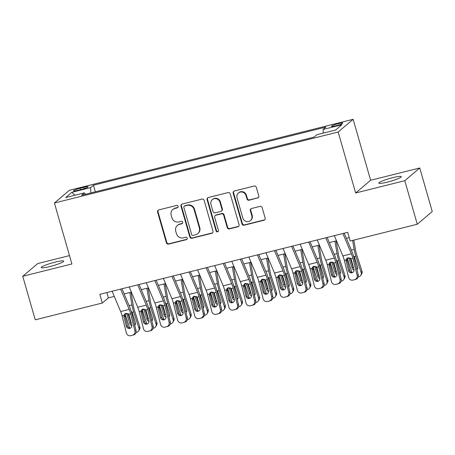 <?xml version="1.0" encoding="UTF-8"?>
<svg xmlns="http://www.w3.org/2000/svg" width="455" height="455" viewBox="0 0 455 455"><rect width="100%" height="100%" fill="white"/><g stroke="black" fill="none" stroke-linecap="round" stroke-linejoin="round"><path stroke-width="0.68" d="M178.115 206.36A1.257 1.2 -130.3 0 0 176.597 205.455L158.772 209.914A1.792 1.718 -130.3 0 0 157.584 212.041L166.411 242.822A1.792 1.718 -130.3 0 0 168.577 244.107L186.402 239.648A1.257 1.2 -130.3 0 0 187.232 238.158A1.257 1.2 -130.3 0 0 185.72 237.254L183.411 237.834A5.739 5.488 -130.3 0 1 176.472 233.705L175.738 231.14A5.739 5.488 -130.3 0 1 179.537 224.326L181.846 223.746A1.257 1.2 -130.3 0 0 182.677 222.256A1.257 1.2 -130.3 0 0 181.158 221.357L178.849 221.932A5.739 5.488 -130.3 0 1 171.91 217.803L171.177 215.238A5.739 5.488 -130.3 0 1 174.976 208.424L177.285 207.85A1.257 1.2 -130.3 0 0 178.115 206.36M392.642 177.695A11.688 1.45 -16 0 0 378.822 183.115A11.688 1.45 -16 0 0 387.467 182.091A11.688 1.45 -16 0 0 401.293 176.671A11.688 1.45 -16 0 0 392.642 177.695M55.049 262.154A11.688 1.45 -16 0 0 41.223 267.574A11.688 1.45 -16 0 0 49.868 266.55A11.688 1.45 -16 0 0 63.694 261.13A11.688 1.45 -16 0 0 55.049 262.154M338.452 123.584A5.847 0.728 -16 0 0 331.536 126.297A5.847 0.728 -16 0 0 335.858 125.785A5.847 0.728 -16 0 0 342.774 123.078A5.847 0.728 -16 0 0 338.452 123.584M257.615 198.107A1.792 1.718 -130.3 0 0 258.798 195.974L256.324 187.341A1.792 1.718 -130.3 0 0 254.157 186.049L234.359 191.003A1.792 1.718 -130.3 0 0 233.17 193.136L241.997 223.911A1.792 1.718 -130.3 0 0 244.164 225.202L263.963 220.248A1.792 1.718 -130.3 0 0 265.151 218.116L262.16 207.685A1.792 1.718 -130.3 0 0 259.993 206.399L251.518 208.515A1.792 1.718 -130.3 0 0 250.33 210.648L251.814 215.818A4.795 4.59 -130.3 0 1 250.426 220.595A4.795 4.59 -130.3 0 1 242.839 218.064L237.027 197.806A4.795 4.59 -130.3 0 1 238.409 193.028A4.795 4.59 -130.3 0 1 246.001 195.559L246.974 198.937A1.792 1.718 -130.3 0 0 249.141 200.223L258.019 197.76A1.792 1.718 -130.3 0 0 258.468 197.572M355.645 192.988L404.791 180.692L417.275 224.241L432.25 211.524L419.76 167.98L370.62 180.271L353.137 119.307L338.162 132.018L355.645 192.988L370.62 180.271M69.496 255.608L37.725 263.553L22.75 276.27L71.896 263.974L54.412 203.01L338.162 132.018M22.75 276.27L35.24 319.814L102.329 303.03L108.398 297.877L114.279 296.404M417.275 224.241L350.185 241.025L347.688 232.317L99.833 294.322L102.329 303.03M204.141 200.393A1.792 1.718 -130.3 0 0 201.975 199.108L182.176 204.056A1.792 1.718 -130.3 0 0 180.988 206.189L189.815 236.964A1.792 1.718 -130.3 0 0 191.982 238.255L211.78 233.301A1.792 1.718 -130.3 0 0 212.968 231.174L204.141 200.393M208.265 197.533L228.063 192.579A1.792 1.718 -130.3 0 1 230.236 193.87L239.057 224.645A1.792 1.718 -130.3 0 1 237.874 226.772L229.4 228.893A1.792 1.718 -130.3 0 1 227.233 227.602L223.65 215.124A1.792 1.718 -130.3 0 0 221.483 213.833L215.863 215.238A1.792 1.718 -130.3 0 0 214.675 217.371L218.4 230.361A1.257 1.2 -130.3 0 1 218.036 231.612A1.257 1.2 -130.3 0 1 216.051 230.952L207.082 199.66A1.792 1.718 -130.3 0 1 208.265 197.533M77.617 190.366L81.377 189.428A5.659 0.705 -16 0 0 88.077 186.8A5.659 0.705 -16 0 0 83.891 187.295L80.125 188.233A5.659 0.705 -16 0 0 73.431 190.861A5.659 0.705 -16 0 0 77.617 190.366M353.137 119.307L69.388 190.292L54.412 203.01M323.249 133.11L323.084 129.465L325.916 127.059L93.446 185.219L90.613 187.625L90.858 192.943M323.084 129.465L341.887 124.761L335.739 129.988L316.936 134.691L314.104 137.097L81.633 195.252L84.465 192.846L65.662 197.55L71.81 192.329L90.613 187.625M404.791 180.692L419.76 167.98M124.175 293.93L131.37 292.127M141.266 289.653L148.461 287.856M158.363 285.376L165.557 283.579M175.454 281.099L182.648 279.302M192.545 276.822L199.745 275.025M209.641 272.551L216.836 270.748M226.732 268.274L233.933 266.471M243.829 263.997L251.023 262.194M260.92 259.72L268.12 257.917M278.016 255.443L285.211 253.645M295.107 251.166L302.308 249.368M312.204 246.889L319.399 245.091M329.295 242.612L336.49 240.814M346.391 238.34L349.212 237.629M106.874 292.559L108.398 297.877M95.34 191.822L93.446 185.219M85.409 194.308L84.465 192.846M74.961 195.223L71.81 192.329M177.933 207.412A1.257 1.2 -130.3 0 1 177.689 207.503L175.38 208.083A5.739 5.488 -130.3 0 0 173.236 209.181L172.832 209.522M177.393 225.424L177.797 225.083A5.739 5.488 -130.3 0 1 179.941 223.979L182.25 223.405A1.257 1.2 -130.3 0 0 182.495 223.314M158.317 210.102A1.792 1.718 -130.3 0 0 157.987 211.7L166.814 242.475A1.792 1.718 -130.3 0 0 168.981 243.766L186.806 239.307A1.257 1.2 -130.3 0 0 187.056 239.216M181.721 204.244A1.792 1.718 -130.3 0 0 181.391 205.842L190.218 236.623A1.792 1.718 -130.3 0 0 192.385 237.908L212.184 232.96A1.792 1.718 -130.3 0 0 212.639 232.767M184.707 205.99A1.257 1.2 -130.3 0 0 183.877 207.48L191.623 234.496A1.257 1.2 -130.3 0 0 193.142 235.4L195.576 234.791A5.739 5.488 -130.3 0 0 199.375 227.978L194.08 209.51A5.739 5.488 -130.3 0 0 187.142 205.381L184.707 205.99L185.111 205.649A1.257 1.2 -130.3 0 0 184.645 205.887L184.241 206.229M197.72 233.694L198.124 233.347A5.739 5.488 -130.3 0 0 199.779 227.631L199.375 227.978M185.111 205.649L187.545 205.04A5.739 5.488 -130.3 0 1 194.484 209.163L199.779 227.631M215.192 215.579L215.596 215.238A1.792 1.718 -130.3 0 1 216.267 214.896L221.886 213.486A1.792 1.718 -130.3 0 1 224.053 214.777L227.636 227.261A1.792 1.718 -130.3 0 0 229.803 228.552L238.278 226.431A1.792 1.718 -130.3 0 0 238.727 226.243M207.816 197.72A1.792 1.718 -130.3 0 0 207.486 199.318L216.455 230.605A1.257 1.2 -130.3 0 0 218.218 231.419M219.936 202.168A4.795 4.59 -130.3 0 0 212.343 199.637A4.795 4.59 -130.3 0 0 210.961 204.414L213.008 211.552A1.792 1.718 -130.3 0 0 215.175 212.843L220.794 211.438A1.792 1.718 -130.3 0 0 221.983 209.311L219.936 202.168L220.339 201.827A4.795 4.59 -130.3 0 0 212.752 199.296L212.343 199.637M221.466 211.097L221.869 210.75A1.792 1.718 -130.3 0 0 222.387 208.964L221.983 209.311M220.339 201.827L222.387 208.964M238.409 193.028L238.818 192.681A4.795 4.59 -130.3 0 1 246.405 195.212L247.378 198.59A1.792 1.718 -130.3 0 0 249.545 199.881L258.019 197.76M250.426 220.595L250.836 220.254A4.795 4.59 -130.3 0 0 252.218 215.477L251.814 215.818M251.063 208.703A1.792 1.718 -130.3 0 0 250.733 210.301L252.218 215.477M233.904 191.191A1.792 1.718 -130.3 0 0 233.574 192.789L242.401 223.564A1.792 1.718 -130.3 0 0 244.568 224.855L264.366 219.901A1.792 1.718 -130.3 0 0 264.821 219.714M125.051 313.825A13.695 3.6 76 0 0 125.108 314.018L129.681 328.106M129.789 292.525L131.939 304.941A13.695 3.6 76 0 0 133.656 311.88L138.929 328.146L139.776 326.747A3.651 3.412 31.2 0 1 139.48 329.494L138.633 330.893A3.651 3.412 -148.8 0 0 138.929 328.146M130.994 292.224L133.361 305.857A9.128 2.4 76 0 0 134.504 310.481L139.776 326.747M131.171 311.226L132.286 312.773L135.425 322.464A2.923 2.73 31.2 0 1 134.737 325.211M138.633 330.893A3.651 3.412 -148.8 0 1 136.602 332.366L136.051 332.508M131.87 325.757A2.923 2.73 31.2 0 1 129.954 323.829L126.695 313.62L125.108 314.018M127.923 313.546L130.801 322.43A2.923 2.73 -148.8 0 0 131.444 323.522M134.538 324.409A2.923 2.73 -148.8 0 0 135.499 323.892M120.655 289.113L129.192 309.394A9.128 2.4 -104 0 1 130.631 313.774L134.919 330.87L136.079 330.563A3.651 3.526 75.2 0 1 133.554 334.96L132.479 335.244M122.003 288.777L129.635 306.897A13.695 3.6 -104 0 1 131.791 313.467L136.079 330.563M112.106 291.251L120.643 311.533A9.128 2.4 -104 0 1 122.082 315.912L126.376 333.009A3.651 3.526 -104.8 0 0 130.682 335.693L132.394 335.267A3.651 3.526 -104.8 0 0 134.919 330.87M125.119 313.666L124.915 315.753L123.948 316.845L126.314 326.246L127.474 325.939L124.915 315.753M127.474 325.939A2.923 2.821 -104.8 0 0 130.357 328.169M123.948 316.845L123.925 315.451L124.573 314.132L125.933 313.313L128.788 314.234L131.779 324.876A2.923 2.821 75.2 0 1 129.76 328.396A2.923 2.821 75.2 0 1 126.314 326.246M142.142 309.548A13.695 3.6 76 0 0 142.205 309.741L146.772 323.835M146.88 288.248L149.035 300.664A13.695 3.6 76 0 0 150.753 307.603L156.025 323.869L156.873 322.47A3.651 3.412 31.2 0 1 156.577 325.217L155.729 326.616A3.651 3.412 -148.8 0 0 156.025 323.869M148.091 287.947L150.451 301.58A9.128 2.4 76 0 0 151.6 306.204L156.873 322.47M148.267 306.949L149.376 308.496L152.516 318.187A2.923 2.73 31.2 0 1 151.833 320.934M155.729 326.616A3.651 3.412 -148.8 0 1 153.699 328.095L153.147 328.231M148.961 321.48A2.923 2.73 31.2 0 1 147.05 319.552L143.791 309.343L142.205 309.741M145.014 309.269L147.898 318.159A2.923 2.73 -148.8 0 0 148.535 319.245M151.629 320.132A2.923 2.73 -148.8 0 0 152.59 319.615M159.239 305.271A13.695 3.6 76 0 0 159.295 305.464L163.868 319.558M163.976 283.971L166.126 296.387A13.695 3.6 76 0 0 167.844 303.326L173.116 319.592L173.964 318.193A3.651 3.412 31.2 0 1 173.668 320.94L172.82 322.339A3.651 3.412 -148.8 0 0 173.116 319.592M165.182 283.67L167.548 297.303A9.128 2.4 76 0 0 168.691 301.927L173.964 318.193M165.358 302.672L166.473 304.219L169.613 313.91A2.923 2.73 31.2 0 1 168.924 316.657M172.82 322.339A3.651 3.412 -148.8 0 1 170.79 323.818L170.238 323.954M166.058 317.203A2.923 2.73 31.2 0 1 164.141 315.275L160.882 305.066L159.295 305.464M162.111 304.992L164.989 313.882A2.923 2.73 -148.8 0 0 165.631 314.968M168.725 315.855A2.923 2.73 -148.8 0 0 169.687 315.338M176.33 300.994A13.695 3.6 76 0 0 176.392 301.187L180.959 315.281M181.067 279.694L183.217 292.11A13.695 3.6 76 0 0 184.94 299.049L190.213 315.315L191.06 313.916A3.651 3.412 31.2 0 1 190.764 316.663L189.917 318.062A3.651 3.412 -148.8 0 0 190.213 315.315M182.279 279.393L184.639 293.026A9.128 2.4 76 0 0 185.788 297.65L191.06 313.916M182.455 298.395L183.564 299.947L186.704 309.633A2.923 2.73 31.2 0 1 186.021 312.386M189.917 318.062A3.651 3.412 -148.8 0 1 187.887 319.541L187.335 319.677M183.149 312.932A2.923 2.73 31.2 0 1 181.238 311.004L177.979 300.789L176.392 301.187M179.202 300.715L182.085 309.605A2.923 2.73 -148.8 0 0 182.722 310.697M185.816 311.578A2.923 2.73 -148.8 0 0 186.777 311.061M193.42 296.723A13.695 3.6 76 0 0 193.483 296.91L198.05 311.004M198.164 275.417L200.314 287.833A13.695 3.6 76 0 0 202.031 294.772L207.304 311.038L208.151 309.639A3.651 3.412 31.2 0 1 207.855 312.386L207.008 313.785A3.651 3.412 -148.8 0 0 207.304 311.038M199.37 275.116L201.736 288.749A9.128 2.4 76 0 0 202.879 293.378L208.151 309.639M199.546 294.118L200.661 295.67L203.8 305.356A2.923 2.73 31.2 0 1 203.112 308.109M207.008 313.785A3.651 3.412 -148.8 0 1 204.977 315.264L204.426 315.4M200.245 308.655A2.923 2.73 31.2 0 1 198.329 306.727L195.07 296.518L193.483 296.91M196.293 296.438L199.176 305.328A2.923 2.73 -148.8 0 0 199.813 306.42M202.913 307.307A2.923 2.73 -148.8 0 0 203.874 306.784M137.746 284.836L146.282 305.117A9.128 2.4 -104 0 1 147.721 309.497L152.015 326.593L153.176 326.286A3.651 3.526 75.2 0 1 150.645 330.683L149.57 330.967M139.099 284.5L146.726 302.62A13.695 3.6 -104 0 1 148.882 309.19L153.176 326.286M129.197 286.974L137.74 307.256A9.128 2.4 -104 0 1 139.173 311.635L143.467 328.732A3.651 3.526 -104.8 0 0 147.778 331.416L149.485 330.99A3.651 3.526 -104.8 0 0 152.015 326.593M142.216 309.389L142.006 311.482L141.044 312.568L143.405 321.969L144.565 321.662L142.006 311.482M144.565 321.662A2.923 2.821 -104.8 0 0 147.448 323.892M141.044 312.568L141.016 311.174L141.67 309.861L143.029 309.036L145.879 309.957L148.876 320.599A2.923 2.821 75.2 0 1 146.851 324.119A2.923 2.821 75.2 0 1 143.405 321.969M154.842 280.559L163.379 300.84A9.128 2.4 -104 0 1 164.818 305.22L169.106 322.316L170.267 322.009A3.651 3.526 75.2 0 1 167.741 326.406L166.667 326.69M156.19 280.223L163.817 298.343A13.695 3.6 -104 0 1 165.978 304.913L170.267 322.009M146.294 282.697L154.831 302.979A9.128 2.4 -104 0 1 156.27 307.358L160.564 324.455A3.651 3.526 -104.8 0 0 164.869 327.139L166.581 326.713A3.651 3.526 -104.8 0 0 169.106 322.316M159.307 305.112L159.102 307.205L158.135 308.291L160.501 317.692L161.661 317.385L159.102 307.205M161.661 317.385A2.923 2.821 -104.8 0 0 164.545 319.615M158.135 308.291L158.112 306.897L158.761 305.584L160.12 304.759L162.975 305.68L165.967 316.322A2.923 2.821 75.2 0 1 163.948 319.842A2.923 2.821 75.2 0 1 160.501 317.692M171.933 276.282L180.47 296.563A9.128 2.4 -104 0 1 181.909 300.943L186.203 318.039L187.363 317.732A3.651 3.526 75.2 0 1 184.832 322.129L183.757 322.413M173.281 275.946L180.914 294.066A13.695 3.6 -104 0 1 183.069 300.636L187.363 317.732M163.385 278.42L171.927 298.702A9.128 2.4 -104 0 1 173.361 303.081L177.655 320.178A3.651 3.526 -104.8 0 0 181.966 322.862L183.672 322.436A3.651 3.526 -104.8 0 0 186.203 318.039M176.404 300.835L176.193 302.928L175.232 304.014L177.592 313.415L178.752 313.108L176.193 302.928M178.752 313.108A2.923 2.821 -104.8 0 0 181.636 315.338M175.232 304.014L175.203 302.62L175.857 301.307L177.217 300.482L180.066 301.403L183.064 312.05A2.923 2.821 75.2 0 1 181.039 315.565A2.923 2.821 75.2 0 1 177.592 313.415M189.024 272.005L197.567 292.286A9.128 2.4 -104 0 1 199 296.666L203.294 313.762L204.454 313.455A3.651 3.526 75.2 0 1 201.969 317.846A3.651 3.526 75.2 0 1 201.929 317.852L200.854 318.136M190.378 271.669L198.005 289.789A13.695 3.6 -104 0 1 200.16 296.359L204.454 313.455M180.481 274.143L189.018 294.425A9.128 2.4 -104 0 1 190.457 298.804L194.751 315.901A3.651 3.526 -104.8 0 0 199.057 318.591L200.769 318.159A3.651 3.526 -104.8 0 0 203.294 313.762M193.494 296.558L193.29 298.651L192.323 299.737L194.683 309.138L195.843 308.831L193.29 298.651M195.843 308.831A2.923 2.821 -104.8 0 0 198.733 311.061M192.323 299.737L192.294 298.343L192.948 297.03L194.308 296.211L197.163 297.126L200.155 307.773A2.923 2.821 75.2 0 1 198.17 311.283A2.923 2.821 75.2 0 1 198.13 311.288A2.923 2.821 75.2 0 1 194.683 309.138M210.517 292.446A13.695 3.6 76 0 0 210.58 292.633L215.147 306.727M215.255 271.146L217.405 283.556A13.695 3.6 76 0 0 219.122 290.5L224.395 306.761L225.242 305.362A3.651 3.412 31.2 0 1 224.952 308.109L224.105 309.508A3.651 3.412 -148.8 0 0 224.395 306.761M216.466 270.839L218.827 284.472A9.128 2.4 76 0 0 219.97 289.101L225.242 305.362M216.637 289.846L217.752 291.393L220.891 301.079A2.923 2.73 31.2 0 1 220.209 303.832M224.105 309.508A3.651 3.412 -148.8 0 1 222.068 310.987L221.522 311.123M217.336 304.378A2.923 2.73 31.2 0 1 215.42 302.45L212.167 292.241L210.58 292.633M213.389 292.167L216.267 301.051A2.923 2.73 -148.8 0 0 216.91 302.143M220.004 303.03A2.923 2.73 -148.8 0 0 220.965 302.512M206.121 267.733L214.658 288.009A9.128 2.4 -104 0 1 216.097 292.389L220.391 309.485L221.551 309.178A3.651 3.526 75.2 0 1 219.02 313.58L217.945 313.859M207.469 267.392L215.101 285.512A13.695 3.6 -104 0 1 217.257 292.087L221.551 309.178M197.572 269.872L206.109 290.148A9.128 2.4 -104 0 1 207.548 294.527L211.842 311.624A3.651 3.526 -104.8 0 0 216.153 314.314L217.86 313.882A3.651 3.526 -104.8 0 0 217.905 313.876A3.651 3.526 -104.8 0 0 220.391 309.485M210.591 292.286L210.381 294.374L209.419 295.46L211.78 304.861L212.94 304.56L210.381 294.374M212.94 304.56A2.923 2.821 -104.8 0 0 215.824 306.789M209.419 295.46L209.391 294.066L210.039 292.753L211.399 291.934L214.254 292.849L217.251 303.496A2.923 2.821 75.2 0 1 215.226 307.011A2.923 2.821 75.2 0 1 211.78 304.861M227.608 288.169A13.695 3.6 76 0 0 227.671 288.362L232.238 302.45M232.351 266.869L234.501 279.279A13.695 3.6 76 0 0 236.219 286.223L241.491 302.484L242.339 301.085A3.651 3.412 31.2 0 1 242.043 303.838L241.195 305.231A3.651 3.412 -148.8 0 0 241.491 302.484M233.557 266.567L235.917 280.195A9.128 2.4 76 0 0 237.066 284.824L242.339 301.085M233.733 285.569L234.843 287.116L237.988 296.802A2.923 2.73 31.2 0 1 237.3 299.555M241.195 305.231A3.651 3.412 -148.8 0 1 239.165 306.71L238.613 306.846M234.433 300.101A2.923 2.73 31.2 0 1 232.516 298.173L229.257 287.964L227.671 288.362M230.48 287.89L233.364 296.774A2.923 2.73 -148.8 0 0 234.001 297.866M237.1 298.753A2.923 2.73 -148.8 0 0 238.056 298.235M223.212 263.456L231.754 283.732A9.128 2.4 -104 0 1 233.188 288.117L237.482 305.208L238.642 304.901A3.651 3.526 75.2 0 1 236.117 309.303L235.042 309.588M224.565 263.115L232.192 281.241A13.695 3.6 -104 0 1 234.348 287.81L238.642 304.901M214.669 265.595L223.206 285.871A9.128 2.4 -104 0 1 224.645 290.256L228.933 307.347A3.651 3.526 -104.8 0 0 233.244 310.037L234.956 309.61A3.651 3.526 -104.8 0 0 237.482 305.208M227.682 288.009L227.477 290.097L226.51 291.183L228.871 300.59L230.031 300.283L227.477 290.097M230.031 300.283A2.923 2.821 -104.8 0 0 232.914 302.512M226.51 291.183L226.482 289.795L227.136 288.476L228.495 287.657L231.35 288.578L234.342 299.219A2.923 2.821 75.2 0 1 232.317 302.734A2.923 2.821 75.2 0 1 228.871 300.59M244.705 283.892A13.695 3.6 76 0 0 244.767 284.085L249.334 298.173M249.442 262.592L251.592 275.002A13.695 3.6 76 0 0 253.31 281.946L258.582 298.207L259.43 296.814A3.651 3.412 31.2 0 1 259.14 299.561L258.292 300.96A3.651 3.412 -148.8 0 0 258.582 298.207M250.654 262.29L253.014 275.918A9.128 2.4 76 0 0 254.157 280.547L259.43 296.814M250.824 281.292L251.939 282.839L255.079 292.525A2.923 2.73 31.2 0 1 254.39 295.278M258.292 300.96A3.651 3.412 -148.8 0 1 256.256 302.433L255.704 302.575M251.524 295.824A2.923 2.73 31.2 0 1 249.607 293.896L246.354 283.687L244.767 284.085M247.577 283.613L250.455 292.497A2.923 2.73 -148.8 0 0 251.097 293.589M254.191 294.476A2.923 2.73 -148.8 0 0 255.153 293.958M240.308 259.179L248.845 279.461A9.128 2.4 -104 0 1 250.284 283.84L254.578 300.931L255.738 300.63A3.651 3.526 75.2 0 1 253.207 305.026L252.133 305.311M241.656 258.838L249.289 276.964A13.695 3.6 -104 0 1 251.444 283.533L255.738 300.63M231.76 261.318L240.297 281.599A9.128 2.4 -104 0 1 241.736 285.979L246.03 303.07A3.651 3.526 -104.8 0 0 250.335 305.76L252.047 305.333A3.651 3.526 -104.8 0 0 254.578 300.931M244.773 283.732L244.568 285.82L243.607 286.906L245.967 296.313L247.128 296.006L244.568 285.82M247.128 296.006A2.923 2.821 -104.8 0 0 250.011 298.235M243.607 286.906L243.579 285.518L244.227 284.199L245.586 283.38L248.441 284.301L251.439 294.942A2.923 2.821 75.2 0 1 249.414 298.463A2.923 2.821 75.2 0 1 245.967 296.313M261.796 279.615A13.695 3.6 76 0 0 261.858 279.808L266.425 293.896M266.539 258.315L268.689 270.725A13.695 3.6 76 0 0 270.406 277.669L275.679 293.93L276.526 292.537A3.651 3.412 31.2 0 1 276.231 295.284L275.383 296.683A3.651 3.412 -148.8 0 0 275.679 293.93M267.745 258.013L270.105 271.641A9.128 2.4 76 0 0 271.254 276.27L276.526 292.537M267.921 277.015L269.03 278.562L272.175 288.254A2.923 2.73 31.2 0 1 271.487 291.001M275.383 296.683A3.651 3.412 -148.8 0 1 273.353 298.156L272.801 298.298M268.615 291.547A2.923 2.73 31.2 0 1 266.704 289.619L263.445 279.41L261.858 279.808M264.668 279.336L267.551 288.22A2.923 2.73 -148.8 0 0 268.188 289.312M271.282 290.199A2.923 2.73 -148.8 0 0 272.244 289.681M257.399 254.902L265.942 275.184A9.128 2.4 -104 0 1 267.375 279.563L271.669 296.66L272.829 296.353A3.651 3.526 75.2 0 1 270.298 300.749L269.229 301.034M258.753 254.567L266.38 272.687A13.695 3.6 -104 0 1 268.535 279.256L272.829 296.353M248.857 257.041L257.394 277.322A9.128 2.4 -104 0 1 258.832 281.702L263.121 298.798A3.651 3.526 -104.8 0 0 267.432 301.483L269.138 301.056A3.651 3.526 -104.8 0 0 271.669 296.66M261.87 279.455L261.665 281.543L260.698 282.629L263.058 292.036L264.219 291.729L261.665 281.543M264.219 291.729A2.923 2.821 -104.8 0 0 267.102 293.958M260.698 282.629L260.669 281.241L261.324 279.922L262.683 279.103L265.538 280.024L268.53 290.665A2.923 2.821 75.2 0 1 266.505 294.186A2.923 2.821 75.2 0 1 263.058 292.036M278.892 275.338A13.695 3.6 76 0 0 278.955 275.531L283.522 289.619M283.63 254.038L285.78 266.454A13.695 3.6 76 0 0 287.497 273.392L292.77 289.659L293.617 288.26A3.651 3.412 31.2 0 1 293.321 291.007L292.474 292.406A3.651 3.412 -148.8 0 0 292.77 289.659M284.841 253.736L287.202 267.369A9.128 2.4 76 0 0 288.345 271.993L293.617 288.26M285.012 272.738L286.127 274.285L289.266 283.977A2.923 2.73 31.2 0 1 288.578 286.724M292.474 292.406A3.651 3.412 -148.8 0 1 290.444 293.885L289.892 294.021M285.712 287.27A2.923 2.73 31.2 0 1 283.795 285.342L280.536 275.133L278.955 275.531M281.764 275.059L284.642 283.943A2.923 2.73 -148.8 0 0 285.285 285.035M288.379 285.922A2.923 2.73 -148.8 0 0 289.34 285.404M274.496 250.625L283.033 270.907A9.128 2.4 -104 0 1 284.472 275.286L288.766 292.383L289.926 292.076A3.651 3.526 75.2 0 1 287.395 296.472L286.32 296.757M275.844 250.29L283.476 268.41A13.695 3.6 -104 0 1 285.632 274.979L289.926 292.076M265.947 252.764L274.484 273.046A9.128 2.4 -104 0 1 275.923 277.425L280.217 294.522A3.651 3.526 -104.8 0 0 284.523 297.206L286.235 296.779A3.651 3.526 -104.8 0 0 288.766 292.383M278.961 275.178L278.756 277.266L277.795 278.358L280.155 287.759L281.315 287.452L278.756 277.266M281.315 287.452A2.923 2.821 -104.8 0 0 284.199 289.681M277.795 278.358L277.766 276.964L278.414 275.65L279.774 274.826L282.629 275.747L285.626 286.388A2.923 2.821 75.2 0 1 283.601 289.909A2.923 2.821 75.2 0 1 280.155 287.759M295.983 271.061A13.695 3.6 76 0 0 296.046 271.254L300.613 285.348M300.721 249.761L302.876 262.177A13.695 3.6 76 0 0 304.594 269.115L309.866 285.382L310.714 283.983A3.651 3.412 31.2 0 1 310.418 286.73L309.571 288.129A3.651 3.412 -148.8 0 0 309.866 285.382M301.932 249.459L304.293 263.092A9.128 2.4 76 0 0 305.441 267.716L310.714 283.983M302.109 268.461L303.218 270.008L306.363 279.7A2.923 2.73 31.2 0 1 305.675 282.447M309.571 288.129A3.651 3.412 -148.8 0 1 307.54 289.607L306.988 289.744M302.802 282.993A2.923 2.73 31.2 0 1 300.891 281.065L297.633 270.856L296.046 271.254M298.855 270.782L301.739 279.671A2.923 2.73 -148.8 0 0 302.376 280.758M305.47 281.645A2.923 2.73 -148.8 0 0 306.431 281.127M291.587 246.348L300.124 266.63A9.128 2.4 -104 0 1 301.563 271.009L305.857 288.106L307.017 287.799A3.651 3.526 75.2 0 1 304.486 292.195L303.411 292.48M292.94 246.013L300.567 264.133A13.695 3.6 -104 0 1 302.723 270.702L307.017 287.799M283.038 248.487L291.581 268.769A9.128 2.4 -104 0 1 293.014 273.148L297.308 290.244A3.651 3.526 -104.8 0 0 301.62 292.929L303.326 292.502A3.651 3.526 -104.8 0 0 305.857 288.106M296.057 270.901L295.852 272.994L294.885 274.081L297.246 283.482L298.406 283.175L295.852 272.994M298.406 283.175A2.923 2.821 -104.8 0 0 301.29 285.404M294.885 274.081L294.857 272.687L295.511 271.373L296.87 270.549L299.72 271.47L302.717 282.111A2.923 2.821 75.2 0 1 300.692 285.632A2.923 2.821 75.2 0 1 297.246 283.482M313.08 266.784A13.695 3.6 76 0 0 313.137 266.977L317.709 281.071M317.817 245.484L319.967 257.9A13.695 3.6 76 0 0 321.685 264.838L326.957 281.105L327.805 279.706A3.651 3.412 31.2 0 1 327.509 282.453L326.662 283.852A3.651 3.412 -148.8 0 0 326.957 281.105M319.023 245.182L321.389 258.815A9.128 2.4 76 0 0 322.532 263.439L327.805 279.706M319.2 264.184L320.314 265.731L323.454 275.423A2.923 2.73 31.2 0 1 322.766 278.176M326.662 283.852A3.651 3.412 -148.8 0 1 324.631 285.33L324.079 285.467M319.899 278.722A2.923 2.73 31.2 0 1 317.982 276.794L314.724 266.579L313.137 266.977M315.952 266.505L318.83 275.394A2.923 2.73 -148.8 0 0 319.473 276.481M322.567 277.368A2.923 2.73 -148.8 0 0 323.528 276.85M308.683 242.071L317.22 262.353A9.128 2.4 -104 0 1 318.659 266.732L322.948 283.829L324.108 283.522A3.651 3.526 75.2 0 1 321.583 287.918L320.508 288.203M310.031 241.736L317.664 259.856A13.695 3.6 -104 0 1 319.82 266.425L324.108 283.522M300.135 244.21L308.672 264.491A9.128 2.4 -104 0 1 310.111 268.871L314.405 285.967A3.651 3.526 -104.8 0 0 318.71 288.652L320.422 288.225A3.651 3.526 -104.8 0 0 322.948 283.829M313.148 266.624L312.943 268.717L311.976 269.804L314.342 279.205L315.503 278.898L312.943 268.717M315.503 278.898A2.923 2.821 -104.8 0 0 318.386 281.127M311.976 269.804L311.954 268.41L312.602 267.096L313.961 266.272L316.816 267.193L319.808 277.84A2.923 2.821 75.2 0 1 317.789 281.355A2.923 2.821 75.2 0 1 314.342 279.205M330.171 262.507A13.695 3.6 76 0 0 330.233 262.7L334.8 276.794M334.908 241.207L337.064 253.623A13.695 3.6 76 0 0 338.782 260.561L344.054 276.828L344.901 275.429A3.651 3.412 31.2 0 1 344.606 278.176L343.758 279.575A3.651 3.412 -148.8 0 0 344.054 276.828M336.12 240.905L338.48 254.538A9.128 2.4 76 0 0 339.629 259.168L344.901 275.429M336.296 259.907L337.405 261.46L340.545 271.146A2.923 2.73 31.2 0 1 339.862 273.899M343.758 279.575A3.651 3.412 -148.8 0 1 341.728 281.053L341.176 281.19M336.99 274.445A2.923 2.73 31.2 0 1 335.079 272.517L331.82 262.308L330.233 262.7M333.043 262.228L335.926 271.117A2.923 2.73 -148.8 0 0 336.563 272.209M339.658 273.091A2.923 2.73 -148.8 0 0 340.619 272.573M325.774 237.794L334.311 258.076A9.128 2.4 -104 0 1 335.75 262.455L340.044 279.552L341.204 279.245A3.651 3.526 75.2 0 1 338.674 283.641L337.599 283.926M327.122 237.459L334.755 255.579A13.695 3.6 -104 0 1 336.91 262.148L341.204 279.245M317.226 239.933L325.769 260.214A9.128 2.4 -104 0 1 327.202 264.594L331.496 281.69A3.651 3.526 -104.8 0 0 335.807 284.375L337.513 283.948A3.651 3.526 -104.8 0 0 340.044 279.552M330.245 262.347L330.034 264.44L329.073 265.527L331.433 274.928L332.594 274.621L330.034 264.44M332.594 274.621A2.923 2.821 -104.8 0 0 335.477 276.85M329.073 265.527L329.045 264.133L329.699 262.819L331.058 262L333.907 262.916L336.905 273.563A2.923 2.821 75.2 0 1 334.88 277.078A2.923 2.821 75.2 0 1 331.433 274.928M347.262 258.235A13.695 3.6 76 0 0 347.324 258.423L351.897 272.517M352.608 240.416L354.155 249.346A13.695 3.6 76 0 0 355.873 256.284L361.145 272.551L361.992 271.152A3.651 3.412 31.2 0 1 361.697 273.899L360.849 275.298A3.651 3.412 -148.8 0 0 361.145 272.551M353.819 240.115L355.577 250.261A9.128 2.4 76 0 0 356.72 254.891L361.992 271.152M353.387 255.63L354.502 257.183L357.641 266.869A2.923 2.73 31.2 0 1 356.953 269.622M360.849 275.298A3.651 3.412 -148.8 0 1 358.819 276.776L358.267 276.913M354.087 270.168A2.923 2.73 31.2 0 1 352.17 268.24L348.911 258.031L347.324 258.423M350.14 257.957L353.017 266.84A2.923 2.73 -148.8 0 0 353.66 267.932M356.754 268.82A2.923 2.73 -148.8 0 0 357.715 268.302M342.871 233.523L351.408 253.799A9.128 2.4 -104 0 1 352.847 258.178L357.135 275.275L358.295 274.968A3.651 3.526 75.2 0 1 355.77 279.37L354.695 279.649M344.219 233.182L351.846 251.302A13.695 3.6 -104 0 1 354.007 257.877L358.295 274.968M334.323 235.656L342.86 255.938A9.128 2.4 -104 0 1 344.298 260.317L348.593 277.413A3.651 3.526 -104.8 0 0 352.898 280.104L354.61 279.671A3.651 3.526 -104.8 0 0 357.135 275.275M347.336 258.076L347.131 260.163L346.164 261.25L348.53 270.651L349.69 270.344L347.131 260.163M349.69 270.344A2.923 2.821 -104.8 0 0 352.574 272.573M346.164 261.25L346.141 259.856L346.79 258.542L348.149 257.723L351.004 258.639L353.996 269.286A2.923 2.821 75.2 0 1 351.977 272.801A2.923 2.821 75.2 0 1 348.53 270.651M80.529 189.638L80.125 188.233M84.26 188.597L83.891 187.295M175.38 208.083L174.976 208.424M182.25 223.405L181.846 223.746M179.941 223.979L179.537 224.326M186.806 239.307L186.402 239.648M168.981 243.766L168.577 244.107M166.814 242.475L166.411 242.822M157.987 211.7L157.584 212.041M177.689 207.503L177.285 207.85M212.184 232.96L211.78 233.301M192.385 237.908L191.982 238.255M190.218 236.623L189.815 236.964M181.391 205.842L180.988 206.189M194.484 209.163L194.08 209.51M187.545 205.04L187.142 205.381M238.278 226.431L237.874 226.772M229.803 228.552L229.4 228.893M227.636 227.261L227.233 227.602M224.053 214.777L223.65 215.124M221.886 213.486L221.483 213.833M216.267 214.896L215.863 215.238M216.455 230.605L216.051 230.952M207.486 199.318L207.082 199.66M249.545 199.881L249.141 200.223M247.378 198.59L246.974 198.937M246.405 195.212L246.001 195.559M250.733 210.301L250.33 210.648M264.366 219.901L263.963 220.248M244.568 224.855L244.164 225.202M242.401 223.564L241.997 223.911M233.574 192.789L233.17 193.136M133.656 311.88L132.069 312.278M131.939 304.941L129.106 305.646M129.954 323.829L130.801 322.43M127.855 313.512L126.814 314.143M128.788 314.234L130.631 313.774M122.082 315.912L123.925 315.451M120.643 311.533L129.192 309.394M150.753 307.603L149.166 308.001M149.035 300.664L146.203 301.369M147.05 319.552L147.898 318.159M144.952 309.235L143.905 309.866M167.844 303.326L166.257 303.724M166.126 296.387L163.294 297.092M164.141 315.275L164.989 313.882M162.043 304.964L161.002 305.589M184.94 299.049L183.354 299.447M183.217 292.11L180.385 292.815M181.238 311.004L182.085 309.605M179.139 300.687L178.093 301.312M202.031 294.772L200.445 295.17M200.314 287.833L197.481 288.544M198.329 306.727L199.176 305.328M196.23 296.41L195.189 297.035M145.879 309.957L147.721 309.497M139.173 311.635L141.016 311.174M137.74 307.256L146.282 305.117M162.975 305.68L164.818 305.22M156.27 307.358L158.112 306.897M154.831 302.979L163.379 300.84M180.066 301.403L181.909 300.943M173.361 303.081L175.203 302.62M171.927 298.702L180.47 296.563M197.163 297.126L199 296.666M190.457 298.804L192.294 298.343M189.018 294.425L197.567 292.286M219.122 290.5L217.541 290.893M217.405 283.556L214.572 284.267M215.42 302.45L216.267 301.051M213.327 292.133L212.28 292.758M214.254 292.849L216.097 292.389M207.548 294.527L209.391 294.066M206.109 290.148L214.658 288.009M236.219 286.223L234.632 286.616M234.501 279.279L231.669 279.99M232.516 298.173L233.364 296.774M230.418 287.856L229.377 288.481M231.35 288.578L233.188 288.117M224.645 290.256L226.482 289.795M223.206 285.871L231.754 283.732M253.31 281.946L251.723 282.345M251.592 275.002L248.76 275.713M249.607 293.896L250.455 292.497M247.514 283.579L246.468 284.21M248.441 284.301L250.284 283.84M241.736 285.979L243.579 285.518M240.297 281.599L248.845 279.461M270.406 277.669L268.82 278.068M268.689 270.725L265.856 271.436M266.704 289.619L267.551 288.22M264.605 279.302L263.564 279.933M265.538 280.024L267.375 279.563M258.832 281.702L260.669 281.241M257.394 277.322L265.942 275.184M287.497 273.392L285.911 273.791M285.78 266.454L282.947 267.159M283.795 285.342L284.642 283.943M281.696 275.025L280.655 275.656M282.629 275.747L284.472 275.286M275.923 277.425L277.766 276.964M274.484 273.046L283.033 270.907M304.594 269.115L303.007 269.514M302.876 262.177L300.044 262.882M300.891 281.065L301.739 279.671M298.793 270.753L297.752 271.379M299.72 271.47L301.563 271.009M293.014 273.148L294.857 272.687M291.581 268.769L300.124 266.63M321.685 264.838L320.098 265.237M319.967 257.9L317.135 258.605M317.982 276.794L318.83 275.394M315.884 266.476L314.843 267.102M316.816 267.193L318.659 266.732M310.111 268.871L311.954 268.41M308.672 264.491L317.22 262.353M338.782 260.561L337.195 260.96M337.064 253.623L334.226 254.334M335.079 272.517L335.926 271.117M332.98 262.199L331.934 262.825M333.907 262.916L335.75 262.455M327.202 264.594L329.045 264.133M325.769 260.214L334.311 258.076M355.873 256.284L354.286 256.683M354.155 249.346L351.323 250.057M352.17 268.24L353.017 266.84M350.071 257.922L349.03 258.548M351.004 258.639L352.847 258.178M344.298 260.317L346.141 259.856M342.86 255.938L351.408 253.799M133.594 334.948L132.433 335.255M150.69 330.671L149.53 330.978M167.781 326.394L166.621 326.701M184.878 322.117L183.718 322.424M201.969 317.846L200.809 318.147M219.065 313.569L217.905 313.876M236.156 309.292L234.996 309.599M253.253 305.015L252.093 305.322M270.344 300.738L269.184 301.045M287.435 296.461L286.275 296.768M304.531 292.184L303.371 292.491M321.622 287.907L320.462 288.214M338.719 283.63L337.559 283.937M355.81 279.359L354.65 279.66"/></g></svg>
